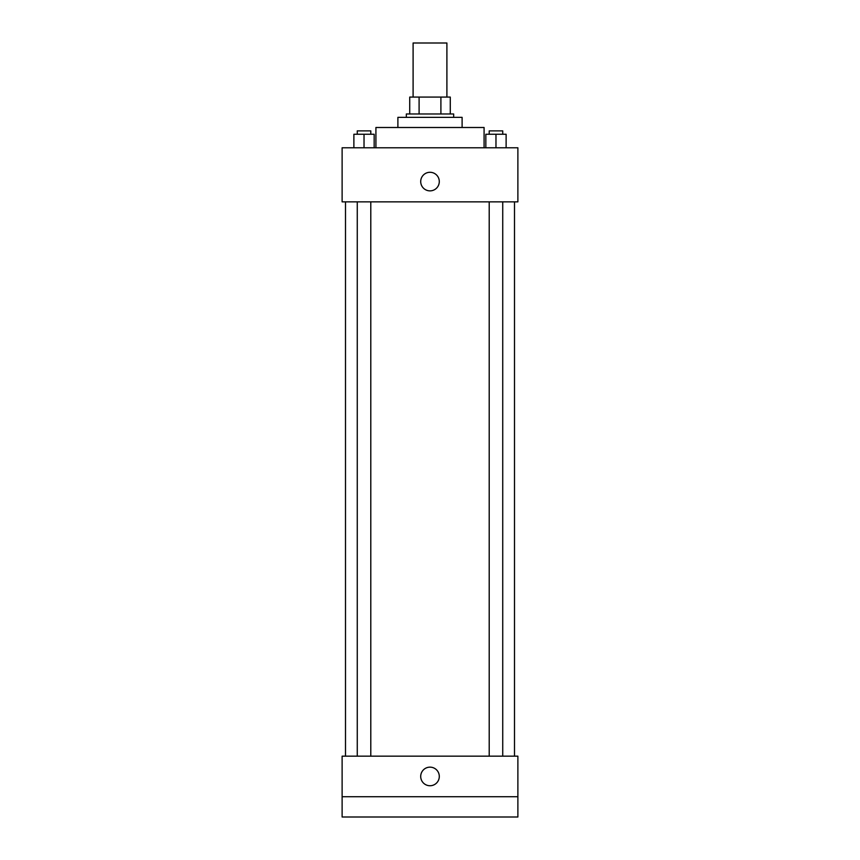 <?xml version="1.0" encoding="UTF-8"?>
<svg xmlns="http://www.w3.org/2000/svg" width="860" height="860" viewBox="0 0 860 860"><rect width="100%" height="100%" fill="white"/><g stroke="black" fill="none" stroke-linecap="round" stroke-linejoin="round"><path stroke-width="1.29" d="M446.899 97.083L446.899 43L413.101 43L413.101 97.083M419.099 113.982L419.099 97.083L409.725 97.083L409.725 113.982L409.725 97.083M419.099 97.083L450.274 97.083L450.274 113.982M440.9 113.982L440.9 97.083M406.339 117.358L406.339 113.982L453.661 113.982L453.661 117.358M397.89 127.495L397.89 117.358L462.11 117.358L462.11 127.495M375.917 147.78L375.917 127.495L484.083 127.495L484.083 147.78M342.119 147.78L517.881 147.78L517.881 201.853L342.119 201.853L342.119 147.78M430 190.866A9.299 9.299 0 0 1 421.948 176.934A9.299 9.299 0 0 1 438.052 176.934A9.299 9.299 0 0 1 430 190.866M342.119 756.166L517.881 756.166L517.881 817L342.119 817L342.119 756.166M430 785.739A9.299 9.299 0 0 1 421.948 771.796A9.299 9.299 0 0 1 438.052 771.796A9.299 9.299 0 0 1 430 785.739M342.119 796.725L517.881 796.725M485.835 147.78L485.835 134.257L506.121 134.257L506.121 147.78L506.121 134.257M495.973 147.78L495.973 134.257M502.735 134.257L502.735 130.881L489.211 130.881L489.211 134.257M353.879 147.78L353.879 134.257L374.164 134.257L374.164 147.78L374.164 134.257M364.027 147.78L364.027 134.257M370.789 134.257L370.789 130.881L357.265 130.881L357.265 134.257M514.495 756.166L514.495 201.853M345.505 756.166L345.505 201.853M489.211 201.853L489.211 756.166M502.735 201.853L502.735 756.166M370.789 756.166L370.789 201.853M357.265 756.166L357.265 201.853"/></g></svg>
